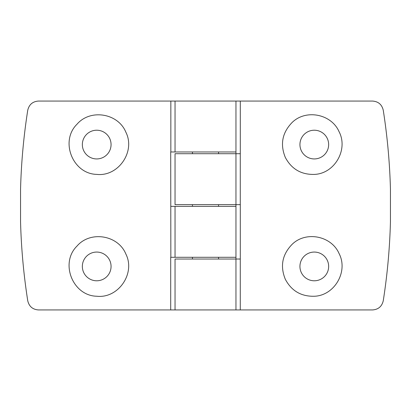 <?xml version="1.0" encoding="UTF-8"?>
<svg xmlns="http://www.w3.org/2000/svg" width="411" height="411" viewBox="0 0 411 411"><rect width="100%" height="100%" fill="white"/><g stroke="black" fill="none" stroke-linecap="round" stroke-linejoin="round"><path stroke-width="0.62" d="M96.708 296.233C118.337 298.74 135.733 273.372 125.848 254.008C118.152 235.03 90.281 230.479 76.985 246.097C59.734 262.973 72.68 295.745 96.708 296.233M96.708 280.785A14.359 14.359 0 0 0 109.141 259.243A14.359 14.359 0 0 0 84.27 259.243A14.359 14.359 0 0 0 96.708 280.785M170.709 309.94L38.49 309.94C32.669 309.519 29.089 306.452 27.743 300.744C23.643 274.553 21.249 248.203 20.55 221.693L20.55 189.307C21.249 162.797 23.643 136.447 27.743 110.256C29.083 104.553 32.664 101.486 38.49 101.06L372.51 101.06C378.331 101.481 381.911 104.548 383.258 110.256C387.357 136.447 389.751 162.797 390.45 189.307L390.45 221.693C389.751 248.203 387.357 274.553 383.258 300.744C381.917 306.447 378.336 309.514 372.51 309.94L170.709 309.94L170.709 257.286L175.04 257.286L175.04 206.368L235.96 206.368L235.96 257.286L175.04 257.286M292.108 244.355C282.229 254.537 279.968 266.189 285.332 279.305C291.527 290.911 301.181 296.557 314.292 296.254C334.497 295.627 348.507 271.501 339.075 253.551C331.461 235.857 305.897 230.725 292.108 244.355M175.04 309.94L175.04 259.028L235.96 259.028L235.96 153.714L235.96 204.632L175.04 204.632L175.04 153.714L240.301 153.714L240.301 101.06M235.96 259.028L235.96 309.94L235.96 259.028L240.301 259.028L240.301 204.632L235.96 204.632M292.108 122.504C282.229 132.691 279.968 144.338 285.332 157.459C291.527 169.06 301.181 174.711 314.292 174.408C334.497 173.776 348.507 149.655 339.075 131.7C331.461 114.006 305.897 108.874 292.108 122.504M314.292 280.785A14.359 14.359 0 0 0 326.73 259.243A14.359 14.359 0 0 0 301.859 259.243A14.359 14.359 0 0 0 314.292 280.785M96.708 174.382C118.337 176.889 135.733 151.52 125.848 132.162C118.152 113.184 90.281 108.632 76.985 124.245C59.734 141.122 72.68 173.899 96.708 174.382M96.708 158.934A14.359 14.359 0 0 0 109.141 137.397A14.359 14.359 0 0 0 84.27 137.397A14.359 14.359 0 0 0 96.708 158.934M218.554 204.632L218.554 206.368M170.848 257.286L170.709 151.972L175.04 151.972L175.04 101.06M235.96 153.714L235.96 101.06L235.96 151.972L175.04 151.972M218.554 151.972L218.554 153.714M218.554 257.286L218.554 259.028M240.276 153.714L240.276 204.632M170.848 206.368L175.04 206.368M240.276 259.028L240.276 309.94M314.292 158.934A14.359 14.359 0 0 0 326.73 137.397A14.359 14.359 0 0 0 301.859 137.397A14.359 14.359 0 0 0 314.292 158.934M170.848 151.972L170.848 101.06M192.446 204.632L192.446 206.368M192.446 151.972L192.446 153.714M192.446 257.286L192.446 259.028"/></g></svg>

